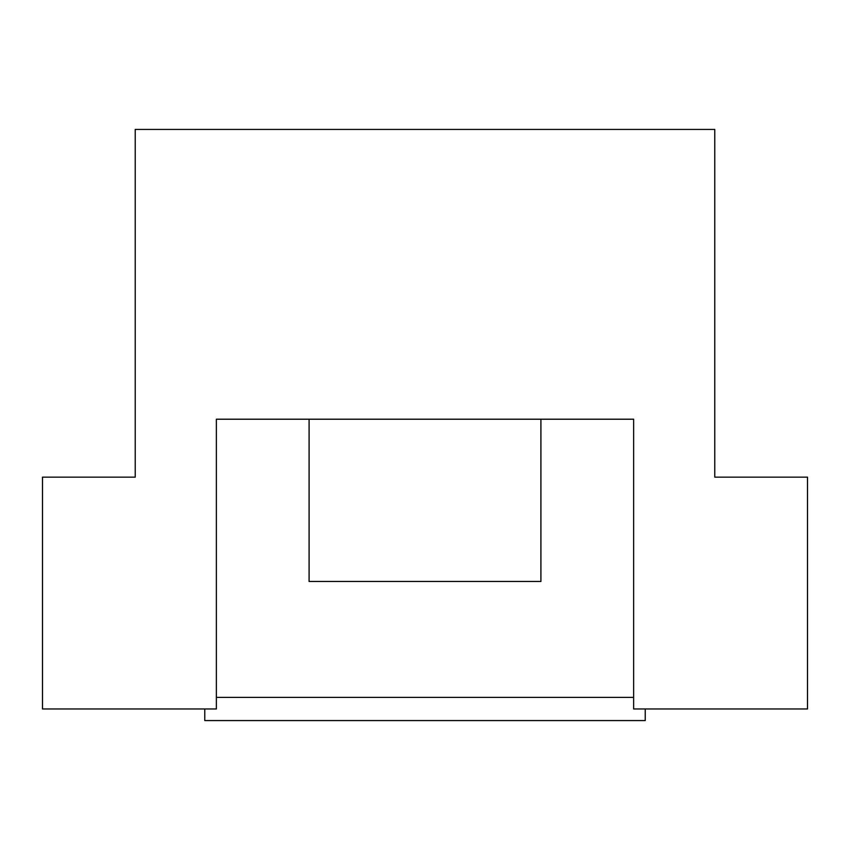 <?xml version="1.0" encoding="UTF-8"?>
<svg xmlns="http://www.w3.org/2000/svg" width="850" height="850" viewBox="0 0 850 850"><rect width="100%" height="100%" fill="white"/><g stroke="black" fill="none" stroke-linecap="round" stroke-linejoin="round"><path stroke-width="1.27" d="M714.776 129.434L135.224 129.434L135.224 477.158L42.5 477.158L42.5 708.974L216.367 708.974L216.367 419.209L633.633 419.209L633.633 708.974L807.5 708.974L807.5 477.158L714.776 477.158L714.776 129.434M309.092 419.209L309.092 581.474L540.908 581.474L540.908 419.209M633.633 697.383L216.367 697.383M204.776 708.974L204.776 720.566L645.224 720.566L645.224 708.974"/></g></svg>
